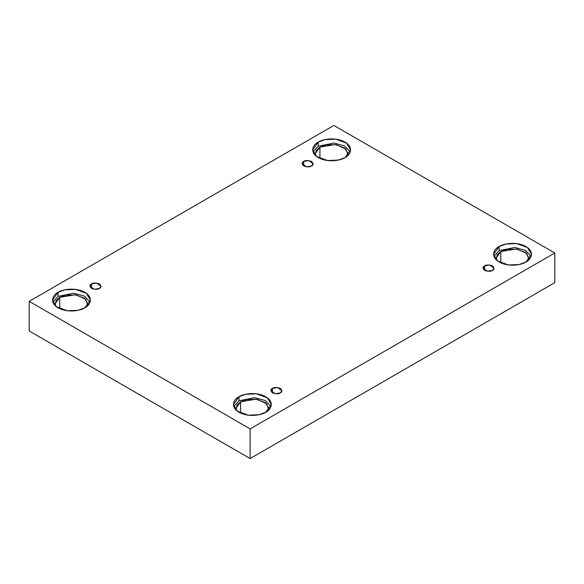 <?xml version="1.0" encoding="UTF-8"?>
<svg xmlns="http://www.w3.org/2000/svg" width="584" height="584" viewBox="0 0 584 584"><rect width="100%" height="100%" fill="white"/><g stroke="black" fill="none" stroke-linecap="round" stroke-linejoin="round"><path stroke-width="0.88" d="M303.724 161.454L302.103 163.71L306.454 166.827L311.542 165.965C309.914 167.163 307.308 167.163 303.724 165.965C301.658 163.892 301.658 162.388 303.724 161.454C305.352 160.257 307.958 160.257 311.542 161.454C313.608 163.52 313.608 165.024 311.542 165.965L313.163 163.71L308.812 160.593L303.724 161.454L303.724 165.965L303.724 161.454M91.564 283.941L89.943 286.197L94.287 289.314L99.382 288.452C97.754 289.649 95.148 289.649 91.564 288.452C89.491 286.386 89.491 284.882 91.564 283.941C93.192 282.744 95.798 282.744 99.382 283.941C101.448 286.014 101.448 287.518 99.382 288.452L101.003 286.197L96.652 283.079L91.564 283.941L91.564 288.452L91.564 283.941M272.458 388.382L270.837 390.638L275.188 393.755L280.276 392.893C278.648 394.091 276.042 394.091 272.458 392.893C270.392 390.82 270.392 389.316 272.458 388.382C274.086 387.185 276.692 387.185 280.276 388.382C282.342 390.448 282.342 391.952 280.276 392.893L281.897 390.638L277.546 387.521L272.458 388.382L272.458 392.893L272.458 388.382M484.618 265.888L482.997 268.144L487.348 271.261L492.436 270.399C490.808 271.596 488.202 271.596 484.618 270.399C482.552 268.333 482.552 266.83 484.618 265.888C486.246 264.698 488.852 264.698 492.436 265.888C494.509 267.961 494.509 269.465 492.436 270.399L494.057 268.144L489.713 265.026L484.618 265.888L484.618 270.399L484.618 265.888M59.743 297.351L54.881 304.118L55.071 305.541L56.115 300.497L59.743 297.351L66.087 295.066L76.358 294.971L85.775 299.278L87.863 305.541L88.045 304.118L84.519 298.22L75.007 294.767L59.743 297.351L59.743 308.651L59.743 297.351M58.064 292.321L52.516 300.059L56.546 306.804L67.408 310.746L78.183 310.286L84.862 307.797C81.483 310.367 68.167 313.418 58.064 307.797C48.333 301.964 53.604 294.278 58.064 292.321C61.444 289.752 74.767 286.7 84.862 292.321C94.601 298.154 89.323 305.841 84.862 307.797L90.418 300.059L86.388 293.314L75.519 289.372L64.751 289.825L58.064 292.321L58.064 296.387L58.064 292.321M52.845 302.089L58.064 296.387L52.845 302.089M319.915 147.139L315.061 153.906L315.243 155.329L316.287 150.285L319.915 147.139L326.266 144.854L336.537 144.759L345.947 149.066L348.035 155.329L348.225 153.906L344.699 148.007L335.187 144.555L319.915 147.139L319.915 158.439L319.915 147.139M318.243 142.109L312.688 149.847L316.718 156.592L327.587 160.534L338.355 160.074L345.042 157.585C341.662 160.155 328.339 163.206 318.243 157.585C308.505 151.752 313.783 144.065 318.243 142.109C321.623 139.54 334.939 136.488 345.042 142.109C354.773 147.942 349.495 155.629 345.042 157.585L350.59 149.847L346.56 143.102L335.69 139.16L324.923 139.62L318.243 142.109L318.243 146.175L318.243 142.109M313.017 151.876L318.243 146.175L313.017 151.876M500.809 251.58L495.955 258.347L496.137 259.771L497.188 254.726L500.809 251.58L507.16 249.295L517.431 249.2L526.841 253.507L528.929 259.771L529.119 258.347L525.593 252.449L516.081 248.996L500.809 251.58L500.809 262.88L500.809 251.58M499.137 246.55L493.582 254.288L497.612 261.033L508.481 264.975L519.249 264.516L525.936 262.019C522.556 264.596 509.233 267.64 499.137 262.019C489.399 256.193 494.677 248.499 499.137 246.55C502.517 243.973 515.833 240.929 525.936 246.55C535.667 252.383 530.396 260.07 525.936 262.019L531.484 254.288L527.454 247.543L516.592 243.601L505.817 244.054L499.137 246.55L499.137 250.609L499.137 246.55M493.918 256.318L499.137 250.609L493.918 256.318M240.637 401.792L235.775 408.559L235.965 409.983L237.009 404.938L240.637 401.792L246.981 399.5L257.252 399.412L266.669 403.719L268.757 409.983L268.939 408.559L265.413 402.661L255.909 399.208L240.637 401.792L240.637 413.092L240.637 401.792M238.958 396.762L233.41 404.5L237.44 411.238L248.309 415.188L259.077 414.728L265.757 412.231C262.377 414.808 249.061 417.852 238.958 412.231C229.227 406.398 234.505 398.711 238.958 396.762C242.338 394.185 255.661 391.141 265.757 396.762C275.495 402.595 270.217 410.282 265.757 412.231L271.312 404.5L267.282 397.755L256.412 393.813L245.645 394.266L238.958 396.762L238.958 400.821L238.958 396.762M233.739 406.53L238.958 400.821L233.739 406.53M250.127 458.557L554.8 282.649L554.8 252.996L250.127 428.897L250.127 458.557L250.127 428.897L29.2 301.351L333.873 125.443L554.8 252.996L554.8 282.649L250.127 458.557L29.2 331.004L29.2 301.351L29.2 331.004L250.127 458.557M250.127 428.897L554.8 252.996L333.873 125.443L29.2 301.351L250.127 428.897M270.983 406.53L265.253 400.544L254.624 397.697L238.958 400.821L254.624 397.697L265.253 400.544L270.983 406.53M531.155 256.318L525.432 250.332L514.796 247.485L499.137 250.609L514.796 247.485L525.432 250.332L531.155 256.318M350.261 151.876L344.538 145.891L333.902 143.043L318.243 146.175L333.902 143.043L344.538 145.891L350.261 151.876M90.082 302.089L84.359 296.103L73.73 293.256L58.064 296.387L73.73 293.256L84.359 296.103L90.082 302.089"/></g></svg>
